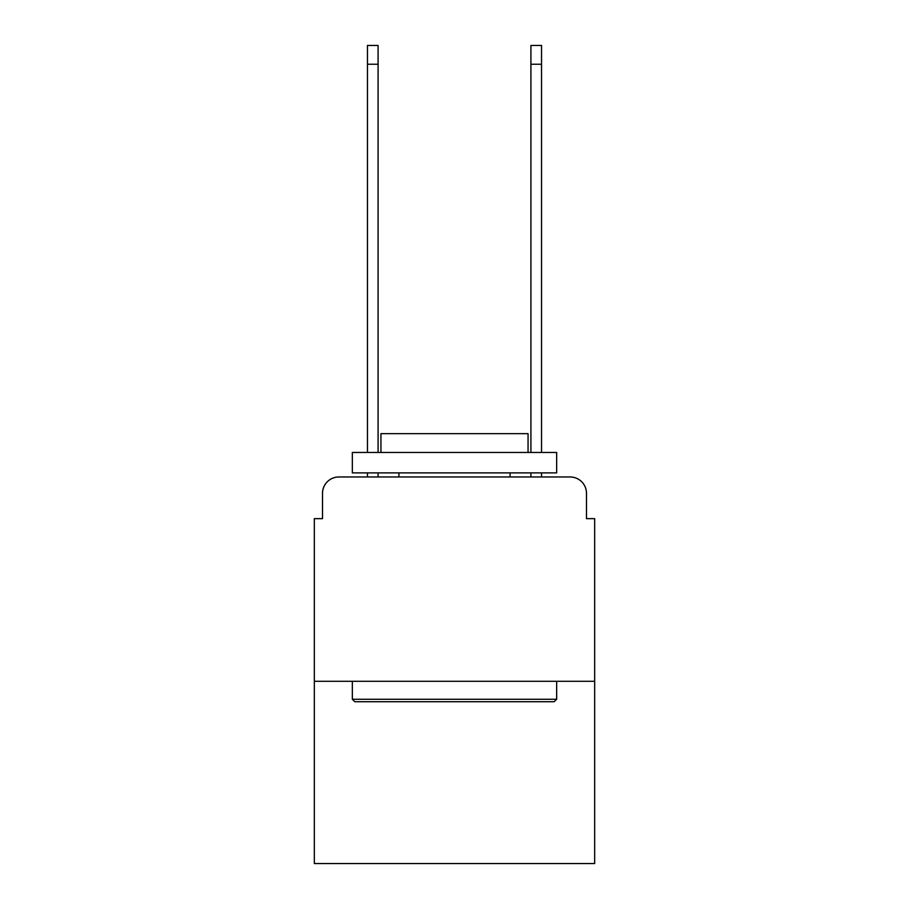<?xml version="1.0" encoding="UTF-8"?>
<svg xmlns="http://www.w3.org/2000/svg" width="909" height="909" viewBox="0 0 909 909"><rect width="100%" height="100%" fill="white"/><g stroke="black" fill="none" stroke-linecap="round" stroke-linejoin="round"><path stroke-width="1.36" d="M322.513 493.326L322.513 518.653L322.513 493.326A16.351 16.351 0 0 1 338.852 476.975L367.463 476.975L367.463 472.885M594.668 681.296L314.332 681.296L314.332 863.55L594.668 863.55L594.668 518.653L586.487 518.653L586.487 493.326A16.351 16.351 0 0 0 570.148 476.975L338.852 476.975M314.332 681.296L314.332 518.653L322.513 518.653M378.087 472.885L378.087 476.975L390.756 476.975M518.244 476.975L530.913 476.975L530.913 472.885M541.537 472.885L541.537 476.975L570.148 476.975M586.487 518.653L586.487 493.326M554.206 701.725L354.794 701.725L352.34 699.271L556.66 699.271L554.206 701.725M352.34 452.455L556.66 452.455L556.66 472.885L352.34 472.885L352.34 452.455M528.061 452.455L528.061 433.661L380.939 433.661L380.939 452.455M352.34 681.296L352.34 699.271M556.66 681.296L556.66 699.271M398.926 472.885L398.926 476.975M510.074 472.885L510.074 476.975M367.463 452.455L367.463 45.45L378.087 45.45L378.087 452.455M530.913 452.455L530.913 45.45L541.537 45.45L541.537 452.455M367.463 64.244L378.087 64.244M541.537 64.244L530.913 64.244"/></g></svg>
